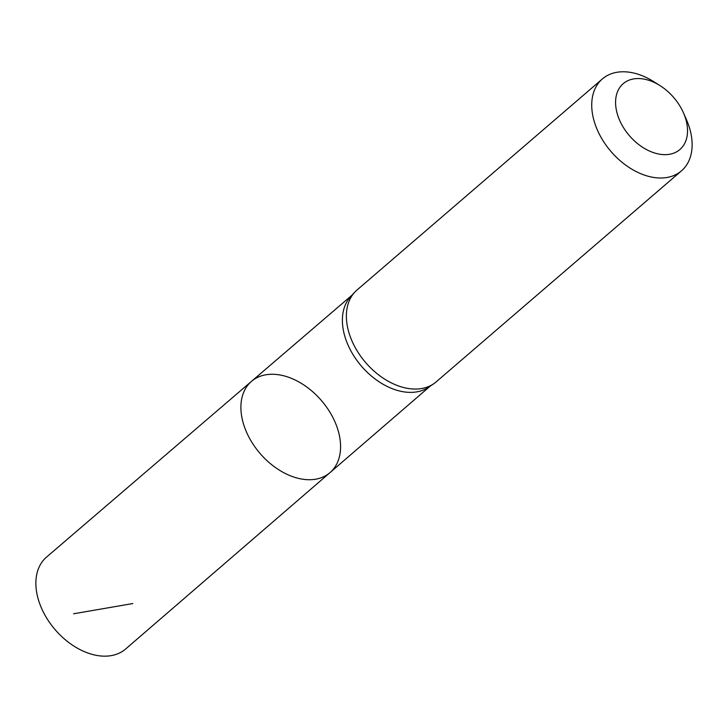 <?xml version="1.0" encoding="UTF-8"?>
<svg xmlns="http://www.w3.org/2000/svg" width="728" height="728" viewBox="0 0 728 728"><rect width="100%" height="100%" fill="white"/><g stroke="black" fill="none" stroke-linecap="round" stroke-linejoin="round"><path stroke-width="1.09" d="M354.864 292.065L350.787 296.442A59.978 40.368 49.3 0 0 361.443 366.166A59.978 40.368 49.3 0 0 428.801 387.132L433.733 383.747A60.633 40.804 -130.7 0 1 365.647 362.553A60.633 40.804 -130.7 0 1 354.864 292.065A60.633 40.804 -130.7 0 1 357.039 289.981L602.384 78.924A60.633 40.804 -130.7 0 1 653.671 81.609L659.978 85.585A43.453 29.247 -130.7 0 1 683.483 112.913A43.453 29.247 -130.7 0 1 685.066 116.953A43.453 29.247 -130.7 0 1 657.639 153.808A43.453 29.247 -130.7 0 1 615.597 101.237A43.453 29.247 -130.7 0 1 659.978 85.585M330.03 472.599A60.197 40.513 -130.7 0 1 260.023 453.417A60.197 40.513 -130.7 0 1 251.515 381.336A60.197 40.513 -130.7 0 1 297.989 381.454A60.197 40.513 -130.7 0 1 337.155 427.482A60.197 40.513 -130.7 0 1 330.03 472.599A60.197 40.513 -130.7 0 1 260.023 453.417A60.197 40.513 -130.7 0 1 251.515 381.336L46.565 557.066A60.633 40.804 -130.7 0 0 39.312 602.566A60.633 40.804 -130.7 0 0 78.815 648.957A60.633 40.804 -130.7 0 0 125.644 648.994L430.048 386.268M683.483 112.913L686.477 119.738A60.633 40.804 -130.7 0 1 688.679 125.38A60.633 40.804 -130.7 0 1 681.472 170.852L436.118 381.909A60.633 40.804 -130.7 0 1 433.733 383.747M681.472 170.852A60.633 40.804 -130.7 0 1 610.992 151.497A60.633 40.804 -130.7 0 1 602.384 78.924M132.824 603.548L73.601 613.777M351.815 295.331L251.515 381.336"/></g></svg>
